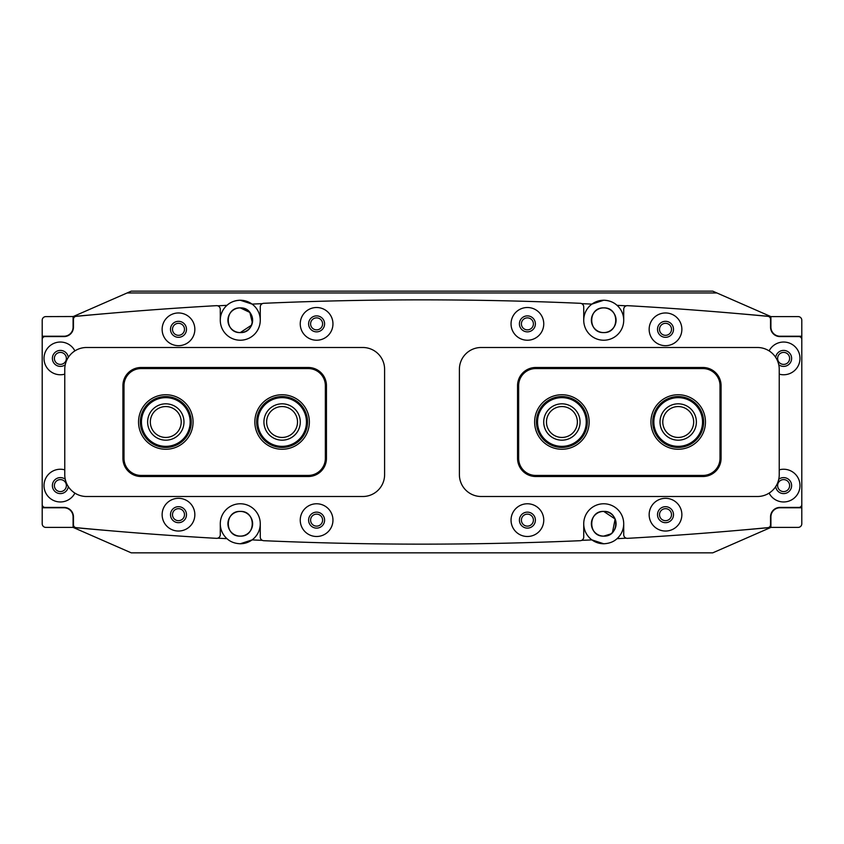 <?xml version="1.0" encoding="UTF-8"?>
<svg xmlns="http://www.w3.org/2000/svg" width="844" height="844" viewBox="0 0 844 844"><rect width="100%" height="100%" fill="white"/><g stroke="black" fill="none" stroke-linecap="round" stroke-linejoin="round"><path stroke-width="1.27" d="M316.606 514.133A5.992 5.992 0 0 0 310.603 520.126A5.992 5.992 0 0 0 316.606 526.128A5.992 5.992 0 0 0 322.598 520.126A5.992 5.992 0 0 0 316.606 514.133M527.394 514.133A5.992 5.992 0 0 0 521.402 520.126A5.992 5.992 0 0 0 527.394 526.128A5.992 5.992 0 0 0 533.397 520.126A5.992 5.992 0 0 0 527.394 514.133M178.495 508.679A5.992 5.992 0 0 0 172.492 514.682A5.992 5.992 0 0 0 178.495 520.674A5.992 5.992 0 0 0 184.488 514.682A5.992 5.992 0 0 0 178.495 508.679M665.505 508.679A5.992 5.992 0 0 0 659.512 514.682A5.992 5.992 0 0 0 665.505 520.674A5.992 5.992 0 0 0 671.507 514.682A5.992 5.992 0 0 0 665.505 508.679M316.606 317.871A5.992 5.992 0 0 0 310.603 323.874A5.992 5.992 0 0 0 316.606 329.867A5.992 5.992 0 0 0 322.598 323.874A5.992 5.992 0 0 0 316.606 317.871M527.394 317.871A5.992 5.992 0 0 0 521.402 323.874A5.992 5.992 0 0 0 527.394 329.867A5.992 5.992 0 0 0 533.397 323.874A5.992 5.992 0 0 0 527.394 317.871M178.495 323.326A5.992 5.992 0 0 0 172.492 329.318A5.992 5.992 0 0 0 178.495 335.321A5.992 5.992 0 0 0 184.488 329.318A5.992 5.992 0 0 0 178.495 323.326M665.505 323.326A5.992 5.992 0 0 0 659.512 329.318A5.992 5.992 0 0 0 665.505 335.321A5.992 5.992 0 0 0 671.507 329.318A5.992 5.992 0 0 0 665.505 323.326M610.634 534.009L603.724 536.119C587.762 536.889 587.783 510.631 603.724 511.411L615.118 518.997L612.47 532.49M240.276 511.411C224.335 510.641 224.325 536.879 240.276 536.119C256.238 536.889 256.217 510.631 240.276 511.411A12.354 12.354 0 0 0 227.922 523.765A12.354 12.354 0 0 0 240.276 536.119C224.314 536.889 224.346 510.631 240.276 511.411C256.217 510.641 256.238 536.879 240.276 536.119A12.354 12.354 0 0 0 252.63 523.765A12.354 12.354 0 0 0 240.276 511.411M603.724 536.119A12.354 12.354 0 0 1 591.37 523.765A12.354 12.354 0 0 1 603.724 511.411C587.783 510.641 587.762 536.879 603.724 536.119C619.686 536.889 619.654 510.631 603.724 511.411A12.354 12.354 0 0 1 616.078 523.765A12.354 12.354 0 0 1 601.276 535.877M603.724 332.589A12.354 12.354 0 0 1 591.37 320.235A12.354 12.354 0 0 1 603.724 307.881C587.73 307.237 587.719 333.253 603.724 332.589C587.73 333.253 587.73 307.227 603.724 307.881C619.718 307.237 619.728 333.253 603.724 332.589C619.718 333.253 619.718 307.227 603.724 307.881A12.354 12.354 0 0 1 616.078 320.235A12.354 12.354 0 0 1 603.724 332.589M581.674 540.35A3743.488 3743.488 0 0 0 591.918 539.896L603.724 543.758A19.992 19.992 0 0 1 583.731 523.765A19.992 19.992 0 0 1 603.724 503.773A19.992 19.992 0 0 1 617.038 538.672A3743.488 3743.488 0 0 0 626.269 538.177M626.269 305.823A3743.488 3743.488 0 0 0 617.038 305.328C613.62 302.163 609.178 300.464 603.724 300.242A19.992 19.992 0 0 1 623.716 320.235A19.992 19.992 0 0 1 603.724 340.227A19.992 19.992 0 0 1 591.918 304.104A19.992 19.992 0 0 1 603.724 300.242L591.918 304.104A3743.488 3743.488 0 0 0 581.674 303.65M251.649 325.077L240.276 332.589A12.354 12.354 0 0 0 252.63 320.235A12.354 12.354 0 0 0 240.276 307.881A12.354 12.354 0 0 0 227.922 320.235A12.354 12.354 0 0 0 240.276 332.589C224.282 333.253 224.282 307.227 240.276 307.881C224.282 307.237 224.272 333.253 240.276 332.589C256.27 333.253 256.27 307.227 240.276 307.881L249.856 312.428L252.367 322.767M240.276 543.758A19.992 19.992 0 0 0 252.082 539.896L240.276 543.758C234.822 543.536 230.38 541.837 226.962 538.672A19.992 19.992 0 0 1 220.284 523.765L220.284 534.706A3.629 3.629 0 0 1 216.444 538.335A3634.454 3634.454 0 0 1 76.087 527.648A2.912 2.912 0 0 1 73.46 524.757L73.46 516.855A9.453 9.453 0 0 0 64.007 507.413L45.112 507.413A2.912 2.912 0 0 1 42.2 504.501L42.2 339.499A2.912 2.912 0 0 1 45.112 336.587L64.007 336.587A9.453 9.453 0 0 0 73.46 327.145L73.46 319.243A2.912 2.912 0 0 1 76.087 316.352A3634.454 3634.454 0 0 1 216.444 305.665A3.629 3.629 0 0 1 220.284 309.294L220.284 320.235A19.992 19.992 0 0 0 240.276 340.227A19.992 19.992 0 0 0 252.082 304.104A3743.488 3743.488 0 0 1 262.326 303.65M217.731 305.823A3743.488 3743.488 0 0 1 226.962 305.328C230.38 302.163 234.822 300.464 240.276 300.242A19.992 19.992 0 0 0 220.284 320.235M127.085 292.973L716.915 292.973L712.758 291.159L131.242 291.159L73.27 316.521A3743.488 3743.488 0 0 1 108.391 313.409M240.276 300.242L252.082 304.104A19.992 19.992 0 0 0 240.276 300.242M735.609 313.409A3743.488 3743.488 0 0 1 770.73 316.521L716.915 292.973M429.628 552.841L414.372 552.841M735.609 530.591A3743.488 3743.488 0 0 0 770.73 527.479L712.758 552.841L131.242 552.841L73.09 527.394L73.09 514.26L73.09 527.394L45.829 527.394A3.629 3.629 0 0 1 42.2 523.765L42.2 320.235A3.629 3.629 0 0 1 45.829 316.606L73.27 316.521M770.73 527.479L770.91 516.855A9.084 9.084 0 0 1 779.993 507.772L801.8 507.772L801.8 523.765A3.629 3.629 0 0 1 798.171 527.394L770.91 527.394L770.91 516.855M770.91 327.145L770.91 316.606L798.171 316.606A3.629 3.629 0 0 1 801.8 320.235L801.8 336.228L779.993 336.228A9.084 9.084 0 0 1 770.91 327.145L770.73 316.521M73.09 327.145L73.09 316.606L73.09 327.145A9.084 9.084 0 0 1 64.007 336.228L42.2 336.228M73.27 527.479A3743.488 3743.488 0 0 0 108.391 530.591M217.731 538.177A3743.488 3743.488 0 0 0 226.962 538.672M262.326 540.35A3743.488 3743.488 0 0 1 252.082 539.896A19.992 19.992 0 0 0 240.276 503.773A19.992 19.992 0 0 0 220.284 523.765M603.724 543.758C609.178 543.536 613.62 541.837 617.038 538.672M662.783 422A15.445 15.445 0 0 0 678.228 437.445A15.445 15.445 0 0 0 693.673 422A15.445 15.445 0 0 0 678.228 406.555A15.445 15.445 0 0 0 662.783 422M546.479 422A15.445 15.445 0 0 0 561.925 437.445A15.445 15.445 0 0 0 577.37 422A15.445 15.445 0 0 0 561.925 406.555A15.445 15.445 0 0 0 546.479 422M181.217 422A15.445 15.445 0 0 0 165.772 406.555A15.445 15.445 0 0 0 150.327 422A15.445 15.445 0 0 0 165.772 437.445A15.445 15.445 0 0 0 181.217 422M297.521 422A15.445 15.445 0 0 0 282.075 406.555A15.445 15.445 0 0 0 266.63 422A15.445 15.445 0 0 0 282.075 437.445A15.445 15.445 0 0 0 297.521 422M141.549 424.142A24.349 24.349 0 0 0 167.945 446.254A24.349 24.349 0 0 0 190.058 419.858A24.349 24.349 0 0 0 163.662 397.746A24.349 24.349 0 0 0 141.549 424.142M191.145 419.763A25.436 25.436 0 0 1 168.04 447.341A25.436 25.436 0 0 1 140.463 424.237A25.436 25.436 0 0 1 163.567 396.659A25.436 25.436 0 0 1 191.145 419.763M147.7 423.593A18.167 18.167 0 0 1 164.211 403.896A18.167 18.167 0 0 1 183.908 420.407A18.167 18.167 0 0 1 167.397 440.104A18.167 18.167 0 0 1 147.7 423.593M537.554 421.325A24.349 24.349 0 0 0 561.218 446.339A24.349 24.349 0 0 0 586.232 422.675A24.349 24.349 0 0 0 562.568 397.661A24.349 24.349 0 0 0 537.554 421.325M587.329 422.707A25.436 25.436 0 0 1 561.186 447.436A25.436 25.436 0 0 1 536.467 421.293A25.436 25.436 0 0 1 562.6 396.564A25.436 25.436 0 0 1 587.329 422.707M543.726 421.494A18.167 18.167 0 0 1 562.399 403.833A18.167 18.167 0 0 1 580.06 422.506A18.167 18.167 0 0 1 561.387 440.167A18.167 18.167 0 0 1 543.726 421.494M261.049 434.227A24.349 24.349 0 0 0 294.324 443.058A24.349 24.349 0 0 0 303.165 409.773A24.349 24.349 0 0 0 269.88 400.942A24.349 24.349 0 0 0 261.049 434.227M304.104 409.224A25.436 25.436 0 0 1 294.873 444.007A25.436 25.436 0 0 1 260.1 434.776A25.436 25.436 0 0 1 269.331 399.993A25.436 25.436 0 0 1 304.104 409.224M266.387 431.126A18.167 18.167 0 0 1 272.981 406.281A18.167 18.167 0 0 1 297.827 412.874A18.167 18.167 0 0 1 291.222 437.719A18.167 18.167 0 0 1 266.387 431.126M656.759 433.542A24.349 24.349 0 0 0 689.738 443.438A24.349 24.349 0 0 0 699.634 410.458A24.349 24.349 0 0 0 666.654 400.562A24.349 24.349 0 0 0 656.759 433.542M700.594 409.941A25.436 25.436 0 0 1 690.255 444.398A25.436 25.436 0 0 1 655.799 434.059A25.436 25.436 0 0 1 666.138 399.602A25.436 25.436 0 0 1 700.594 409.941M662.192 430.619A18.167 18.167 0 0 1 669.587 405.996A18.167 18.167 0 0 1 694.201 413.381A18.167 18.167 0 0 1 686.816 438.004A18.167 18.167 0 0 1 662.192 430.619M649.152 514.682A16.352 16.352 0 0 0 665.505 531.034A16.352 16.352 0 0 0 681.868 514.682A16.352 16.352 0 0 0 665.505 498.319A16.352 16.352 0 0 0 649.152 514.682M657.508 514.682A7.997 7.997 0 0 0 665.505 522.679A7.997 7.997 0 0 0 673.501 514.682A7.997 7.997 0 0 0 665.505 506.685A7.997 7.997 0 0 0 657.508 514.682M511.042 520.126A16.352 16.352 0 0 0 527.394 536.489A16.352 16.352 0 0 0 543.758 520.126A16.352 16.352 0 0 0 527.394 503.773A16.352 16.352 0 0 0 511.042 520.126M519.408 520.126A7.997 7.997 0 0 0 527.394 528.122A7.997 7.997 0 0 0 535.391 520.126A7.997 7.997 0 0 0 527.394 512.139A7.997 7.997 0 0 0 519.408 520.126M649.152 329.318A16.352 16.352 0 0 0 665.505 345.681A16.352 16.352 0 0 0 681.868 329.318A16.352 16.352 0 0 0 665.505 312.966A16.352 16.352 0 0 0 649.152 329.318M657.508 329.318A7.997 7.997 0 0 0 665.505 337.315A7.997 7.997 0 0 0 673.501 329.318A7.997 7.997 0 0 0 665.505 321.321A7.997 7.997 0 0 0 657.508 329.318M511.042 323.874A16.352 16.352 0 0 0 527.394 340.227A16.352 16.352 0 0 0 543.758 323.874A16.352 16.352 0 0 0 527.394 307.511A16.352 16.352 0 0 0 511.042 323.874M519.408 323.874A7.997 7.997 0 0 0 527.394 331.861A7.997 7.997 0 0 0 535.391 323.874A7.997 7.997 0 0 0 527.394 315.878A7.997 7.997 0 0 0 519.408 323.874M64.766 469.844A16.352 16.352 0 0 0 44.015 485.606A16.352 16.352 0 0 0 74.894 493.118M65.252 479.265A7.997 7.997 0 0 0 52.381 485.606A7.997 7.997 0 0 0 59.871 493.582A7.997 7.997 0 0 0 68.301 486.608M769.106 493.118A16.352 16.352 0 0 0 799.985 485.606A16.352 16.352 0 0 0 779.234 469.844M775.699 486.608A7.997 7.997 0 0 0 784.129 493.582A7.997 7.997 0 0 0 787.157 478.432A7.997 7.997 0 0 0 778.748 479.265M162.132 514.682A16.352 16.352 0 0 0 178.495 531.034A16.352 16.352 0 0 0 194.848 514.682A16.352 16.352 0 0 0 178.495 498.319A16.352 16.352 0 0 0 162.132 514.682M170.499 514.682A7.997 7.997 0 0 0 178.495 522.679A7.997 7.997 0 0 0 186.492 514.682A7.997 7.997 0 0 0 178.495 506.685A7.997 7.997 0 0 0 170.499 514.682M300.242 520.126A16.352 16.352 0 0 0 316.606 536.489A16.352 16.352 0 0 0 332.958 520.126A16.352 16.352 0 0 0 316.606 503.773A16.352 16.352 0 0 0 300.242 520.126M308.609 520.126A7.997 7.997 0 0 0 316.606 528.122A7.997 7.997 0 0 0 324.592 520.126A7.997 7.997 0 0 0 316.606 512.139A7.997 7.997 0 0 0 308.609 520.126M74.894 350.882A16.352 16.352 0 0 0 44.015 358.394A16.352 16.352 0 0 0 64.766 374.156M68.301 357.392A7.997 7.997 0 0 0 59.871 350.418A7.997 7.997 0 0 0 56.843 365.568A7.997 7.997 0 0 0 65.252 364.735M779.234 374.156A16.352 16.352 0 0 0 799.985 358.394A16.352 16.352 0 0 0 769.106 350.882M778.748 364.735A7.997 7.997 0 0 0 791.619 358.394A7.997 7.997 0 0 0 784.129 350.418A7.997 7.997 0 0 0 775.699 357.392M162.132 329.318A16.352 16.352 0 0 0 178.495 345.681A16.352 16.352 0 0 0 194.848 329.318A16.352 16.352 0 0 0 178.495 312.966A16.352 16.352 0 0 0 162.132 329.318M170.499 329.318A7.997 7.997 0 0 0 178.495 337.315A7.997 7.997 0 0 0 186.492 329.318A7.997 7.997 0 0 0 178.495 321.321A7.997 7.997 0 0 0 170.499 329.318M300.242 323.874A16.352 16.352 0 0 0 316.606 340.227A16.352 16.352 0 0 0 332.958 323.874A16.352 16.352 0 0 0 316.606 307.511A16.352 16.352 0 0 0 300.242 323.874M308.609 323.874A7.997 7.997 0 0 0 316.606 331.861A7.997 7.997 0 0 0 324.592 323.874A7.997 7.997 0 0 0 316.606 315.878A7.997 7.997 0 0 0 308.609 323.874M583.731 523.765L583.731 537.069A3.629 3.629 0 0 1 580.261 540.698A3634.454 3634.454 0 0 1 263.739 540.698A3.629 3.629 0 0 1 260.268 537.069L260.268 523.765M623.716 523.765L623.716 534.706A3.629 3.629 0 0 0 627.556 538.335A3634.454 3634.454 0 0 0 767.913 527.648A2.912 2.912 0 0 0 770.54 524.757L770.54 516.855A9.453 9.453 0 0 1 779.993 507.413L798.888 507.413A2.912 2.912 0 0 0 801.8 504.501L801.8 339.499A2.912 2.912 0 0 0 798.888 336.587L779.993 336.587A9.453 9.453 0 0 1 770.54 327.145L770.54 319.243A2.912 2.912 0 0 0 767.913 316.352A3634.454 3634.454 0 0 0 627.556 305.665A3.629 3.629 0 0 0 623.716 309.294L623.716 320.235M583.731 320.235L583.731 306.931A3.629 3.629 0 0 0 580.261 303.302A3634.454 3634.454 0 0 0 263.739 303.302A3.629 3.629 0 0 0 260.268 306.931L260.268 320.235M54.375 358.394A5.992 5.992 0 0 0 60.367 364.397A5.992 5.992 0 0 0 66.37 358.394A5.992 5.992 0 0 0 60.367 352.402A5.992 5.992 0 0 0 54.375 358.394M54.375 485.606A5.992 5.992 0 0 0 60.367 491.598A5.992 5.992 0 0 0 66.37 485.606A5.992 5.992 0 0 0 60.367 479.603A5.992 5.992 0 0 0 54.375 485.606M42.2 507.772L64.007 507.772A9.084 9.084 0 0 1 73.09 516.855M789.625 485.606A5.992 5.992 0 0 0 783.633 479.603A5.992 5.992 0 0 0 777.63 485.606A5.992 5.992 0 0 0 783.633 491.598A5.992 5.992 0 0 0 789.625 485.606M789.625 358.394A5.992 5.992 0 0 0 783.633 352.402A5.992 5.992 0 0 0 777.63 358.394A5.992 5.992 0 0 0 783.633 364.397A5.992 5.992 0 0 0 789.625 358.394M801.8 336.228L801.8 507.772M138.543 422A27.261 27.261 0 0 1 165.804 394.739A27.261 27.261 0 0 1 193.065 422A27.261 27.261 0 0 1 165.804 449.261A27.261 27.261 0 0 1 138.543 422M254.846 422A27.261 27.261 0 0 1 282.107 394.739A27.261 27.261 0 0 1 309.368 422A27.261 27.261 0 0 1 282.107 449.261A27.261 27.261 0 0 1 254.846 422M141.085 476.512A18.167 18.167 0 0 1 122.918 458.345L122.918 385.655A18.167 18.167 0 0 1 141.085 367.488L308.271 367.488A18.167 18.167 0 0 1 326.449 385.655L326.449 458.345A18.167 18.167 0 0 1 308.271 476.512L141.085 476.512L141.085 475.425L308.271 475.425A17.08 17.08 0 0 0 325.351 458.345L325.351 385.655A17.08 17.08 0 0 0 308.271 368.575L141.085 368.575A17.08 17.08 0 0 0 124.005 385.655L124.005 458.345A17.08 17.08 0 0 0 141.085 475.425M705.457 422A27.261 27.261 0 0 1 678.196 449.261A27.261 27.261 0 0 1 650.935 422A27.261 27.261 0 0 1 678.196 394.739A27.261 27.261 0 0 1 705.457 422M589.154 422A27.261 27.261 0 0 1 561.893 449.261A27.261 27.261 0 0 1 534.632 422A27.261 27.261 0 0 1 561.893 394.739A27.261 27.261 0 0 1 589.154 422M702.915 367.488A18.167 18.167 0 0 1 721.082 385.655L721.082 458.345A18.167 18.167 0 0 1 702.915 476.512L535.729 476.512A18.167 18.167 0 0 1 517.551 458.345L517.551 385.655A18.167 18.167 0 0 1 535.729 367.488L702.915 367.488L702.915 368.575L535.729 368.575A17.08 17.08 0 0 0 518.649 385.655L518.649 458.345A17.08 17.08 0 0 0 535.729 475.425L702.915 475.425A17.08 17.08 0 0 0 719.995 458.345L719.995 385.655A17.08 17.08 0 0 0 702.915 368.575M64.766 369.303A21.807 21.807 0 0 1 86.573 347.496L362.793 347.496A21.807 21.807 0 0 1 384.6 369.303L384.6 474.697A21.807 21.807 0 0 1 362.793 496.504L86.573 496.504A21.807 21.807 0 0 1 64.766 474.697L64.766 369.303M459.4 369.303A21.807 21.807 0 0 1 481.207 347.496L757.427 347.496A21.807 21.807 0 0 1 779.234 369.303L779.234 474.697A21.807 21.807 0 0 1 757.427 496.504L481.207 496.504A21.807 21.807 0 0 1 459.4 474.697L459.4 369.303M250.531 516.876A12.354 12.354 0 0 1 252.388 526.213M251.67 528.534A12.354 12.354 0 0 1 245.055 535.159M242.724 535.877A12.354 12.354 0 0 1 240.276 536.119M237.818 535.877A12.354 12.354 0 0 1 228.165 526.202M615.835 526.202A12.354 12.354 0 0 1 606.182 535.877M598.945 535.159A12.354 12.354 0 0 1 592.33 528.534M591.612 526.213A12.354 12.354 0 0 1 591.37 523.776M601.287 511.654A12.354 12.354 0 0 1 603.724 511.411M606.171 511.654A12.354 12.354 0 0 1 608.503 512.371M612.47 515.04A12.354 12.354 0 0 1 613.978 516.876M615.118 518.997A12.354 12.354 0 0 1 615.835 521.307M228.165 521.307A12.354 12.354 0 0 1 228.882 518.997M230.022 516.876A12.354 12.354 0 0 1 231.53 515.04M233.377 513.511A12.354 12.354 0 0 1 237.829 511.654M308.271 367.488L308.271 368.575M141.085 368.575L141.085 367.488M124.005 385.655L122.918 385.655M326.449 385.655L325.351 385.655M124.005 458.345L122.918 458.345M326.449 458.345L325.351 458.345M308.271 476.512L308.271 475.425M535.729 476.512L535.729 475.425M702.915 475.425L702.915 476.512M719.995 458.345L721.082 458.345M517.551 458.345L518.649 458.345M719.995 385.655L721.082 385.655M517.551 385.655L518.649 385.655M535.729 367.488L535.729 368.575"/></g></svg>

